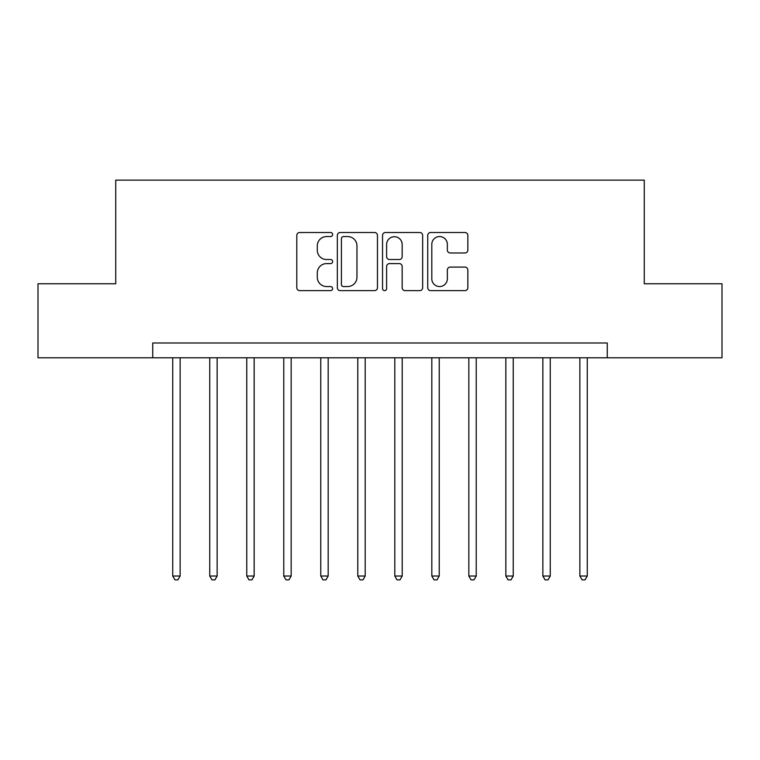 <?xml version="1.0" encoding="UTF-8"?>
<svg xmlns="http://www.w3.org/2000/svg" width="760" height="760" viewBox="0 0 760 760"><rect width="100%" height="100%" fill="white"/><g stroke="black" fill="none" stroke-linecap="round" stroke-linejoin="round"><path stroke-width="1.14" d="M332.623 234.526A2.033 2.033 0 0 0 330.591 232.493L299.706 232.493A2.907 2.907 0 0 0 296.799 235.4L296.799 287.717A2.907 2.907 0 0 0 299.706 290.624L330.591 290.624A2.033 2.033 0 0 0 332.623 288.591A2.033 2.033 0 0 0 330.591 286.558L326.591 286.558A9.3 9.3 0 0 1 317.291 277.257L317.291 272.897A9.3 9.3 0 0 1 326.591 263.596L330.591 263.596A2.033 2.033 0 0 0 332.623 261.554A2.033 2.033 0 0 0 330.591 259.521L326.591 259.521A9.3 9.3 0 0 1 317.291 250.22L317.291 245.86A9.3 9.3 0 0 1 326.591 236.559L330.591 236.559A2.033 2.033 0 0 0 332.623 234.526M464.94 252.985A2.907 2.907 0 0 0 467.846 250.078L467.846 235.4A2.907 2.907 0 0 0 464.94 232.493L430.644 232.493A2.907 2.907 0 0 0 427.737 235.4L427.737 287.717A2.907 2.907 0 0 0 430.644 290.624L464.94 290.624A2.907 2.907 0 0 0 467.846 287.717L467.846 269.99A2.907 2.907 0 0 0 464.94 267.083L450.262 267.083A2.907 2.907 0 0 0 447.355 269.99L447.355 278.777A7.771 7.771 0 0 1 439.584 286.558A7.771 7.771 0 0 1 431.803 278.777L431.803 244.34A7.771 7.771 0 0 1 439.584 236.559A7.771 7.771 0 0 1 447.355 244.34L447.355 250.078A2.907 2.907 0 0 0 450.262 252.985L464.94 252.985M152.741 357.789L38 357.789L38 283.765L115.729 283.765L115.729 180.13L644.271 180.13L644.271 283.765L722 283.765L722 357.789L607.259 357.789L607.259 342.988L152.741 342.988L152.741 357.789L607.259 357.789M377.454 235.4A2.907 2.907 0 0 0 374.547 232.493L340.252 232.493A2.907 2.907 0 0 0 337.345 235.4L337.345 287.717A2.907 2.907 0 0 0 340.252 290.624L374.547 290.624A2.907 2.907 0 0 0 377.454 287.717L377.454 235.4M385.453 232.493L419.748 232.493A2.907 2.907 0 0 1 422.655 235.4L422.655 287.717A2.907 2.907 0 0 1 419.748 290.624L405.07 290.624A2.907 2.907 0 0 1 402.163 287.717L402.163 266.503A2.907 2.907 0 0 0 399.256 263.596L389.519 263.596A2.907 2.907 0 0 0 386.612 266.503L386.612 288.591A2.033 2.033 0 0 1 384.579 290.624A2.033 2.033 0 0 1 382.546 288.591L382.546 235.4A2.907 2.907 0 0 1 385.453 232.493M343.453 236.559A2.033 2.033 0 0 0 341.42 238.602L341.42 284.515A2.033 2.033 0 0 0 343.453 286.558L347.662 286.558A9.3 9.3 0 0 0 356.962 277.257L356.962 245.86A9.3 9.3 0 0 0 347.662 236.559L343.453 236.559M402.163 244.483A7.771 7.771 0 0 0 394.383 236.711A7.771 7.771 0 0 0 386.612 244.483L386.612 256.614A2.907 2.907 0 0 0 389.519 259.521L399.256 259.521A2.907 2.907 0 0 0 402.163 256.614L402.163 244.483M172.729 357.789L172.729 576.023L180.13 576.023L180.13 357.789M180.13 576.023L177.906 579.87L174.952 579.87L172.729 576.023M209.741 357.789L209.741 576.023L217.141 576.023L217.141 357.789M217.141 576.023L214.918 579.87L211.964 579.87L209.741 576.023M246.753 357.789L246.753 576.023L254.153 576.023L254.153 357.789M254.153 576.023L251.93 579.87L248.976 579.87L246.753 576.023M283.765 357.789L283.765 576.023L291.166 576.023L291.166 357.789M291.166 576.023L288.952 579.87L285.988 579.87L283.765 576.023M320.777 357.789L320.777 576.023L328.177 576.023L328.177 357.789M328.177 576.023L325.964 579.87L323 579.87L320.777 576.023M357.789 357.789L357.789 576.023L365.199 576.023L365.199 357.789M365.199 576.023L362.976 579.87L360.012 579.87L357.789 576.023M394.801 357.789L394.801 576.023L402.211 576.023L402.211 357.789M402.211 576.023L399.988 579.87L397.024 579.87L394.801 576.023M431.822 357.789L431.822 576.023L439.223 576.023L439.223 357.789M439.223 576.023L437 579.87L434.036 579.87L431.822 576.023M468.834 357.789L468.834 576.023L476.235 576.023L476.235 357.789M476.235 576.023L474.012 579.87L471.048 579.87L468.834 576.023M505.846 357.789L505.846 576.023L513.247 576.023L513.247 357.789M513.247 576.023L511.024 579.87L508.069 579.87L505.846 576.023M542.858 357.789L542.858 576.023L550.259 576.023L550.259 357.789M550.259 576.023L548.036 579.87L545.082 579.87L542.858 576.023M579.87 357.789L579.87 576.023L587.271 576.023L587.271 357.789M587.271 576.023L585.048 579.87L582.093 579.87L579.87 576.023"/></g></svg>
